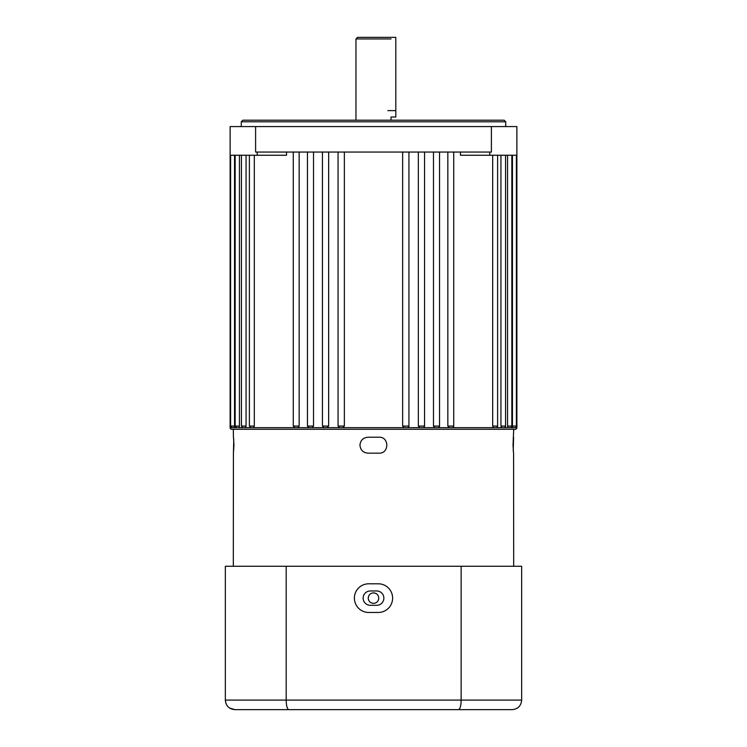 <?xml version="1.0" encoding="UTF-8"?>
<svg xmlns="http://www.w3.org/2000/svg" width="747" height="747" viewBox="0 0 747 747"><rect width="100%" height="100%" fill="white"/><g stroke="black" fill="none" stroke-linecap="round" stroke-linejoin="round"><path stroke-width="1.12" d="M513.553 427.667L516.877 427.667A1.597 1.597 0 0 1 515.29 429.264L231.71 429.264A1.597 1.597 0 0 1 230.123 427.667L230.123 155.245L257.201 155.245L257.201 152.052M437.779 427.667L452.131 427.667A1.597 1.597 0 0 0 453.728 426.07L453.728 152.052M449.19 427.667L447.836 426.07L453.728 426.07M422.858 427.667L437.947 427.667A1.597 1.597 0 0 0 439.544 426.07L439.544 152.052M433.475 152.052L433.475 426.07L434.922 427.667L433.475 426.07L439.544 426.07M407.302 427.667L422.951 427.667A1.597 1.597 0 0 0 424.548 426.07L424.548 152.052M419.861 427.667L418.348 426.07L424.548 426.07M402.642 152.052L402.642 426.07L404.202 427.667L407.348 427.667A1.597 1.597 0 0 0 408.936 426.07L408.936 152.052M509.183 427.667L514.804 427.667A1.597 1.597 0 0 0 516.392 426.07L516.392 155.245M512.844 427.667L512.451 426.07L516.392 426.07M503.058 427.667L510.248 427.667A1.597 1.597 0 0 0 511.844 426.07L511.844 155.245M508.119 427.667L507.558 426.07L511.844 426.07M495.28 427.667L503.964 427.667A1.597 1.597 0 0 0 505.56 426.07L505.56 155.245M501.667 427.667L500.938 426.07L505.56 426.07M492.684 155.245L492.684 426.07L493.562 427.667L496.017 427.667A1.597 1.597 0 0 0 497.614 426.07L497.614 155.245M391.026 38.947L355.974 38.947L355.974 120.192M387.842 37.35L395.807 37.35L395.807 117.008L391.026 117.008L391.026 120.192M505.728 121.789L241.272 121.789L242.859 120.192L504.141 120.192L505.728 121.789L505.728 126.57M389.43 37.35L357.57 37.35L355.974 38.947M241.272 121.789L241.272 126.57M491.395 126.57L491.395 152.052L255.605 152.052L255.605 126.57L516.877 126.57L516.877 155.245L460.46 155.245L460.46 152.052M254.316 155.245L254.316 426.07L249.386 426.07L249.386 155.245M246.062 155.245L246.062 426.07L241.44 426.07L241.44 155.245M239.442 155.245L239.442 426.07L235.156 426.07L235.156 155.245M234.549 155.245L234.549 426.07L230.608 426.07L230.608 155.245M344.358 152.052L344.358 426.07L338.064 426.07L338.064 152.052M328.652 152.052L328.652 426.07L322.452 426.07L322.452 152.052M313.525 152.052L313.525 426.07L307.456 426.07L307.456 152.052M299.164 152.052L299.164 426.07L293.272 426.07L293.272 152.052M255.605 126.57L230.123 126.57L230.123 155.245M489.799 152.052L489.799 155.245M286.54 152.052L286.54 155.245L257.201 155.245M251.72 427.667L253.438 427.667L254.316 426.07M243.942 427.667L245.333 427.667L246.062 426.07M237.817 427.667L238.881 427.667L239.442 426.07M233.447 427.667L232.196 427.667L234.156 427.667L234.549 426.07M338.064 426.07L339.652 427.667L342.798 427.667L344.358 426.07M328.652 426.07L327.139 427.667L324.142 427.667M309.221 427.667L312.078 427.667L313.525 426.07M295.121 427.667L297.81 427.667L299.164 426.07M447.836 152.052L447.836 426.07M418.348 152.052L418.348 426.07M512.451 155.245L512.451 426.07M507.558 155.245L507.558 426.07M500.938 155.245L500.938 426.07M327.139 427.667L339.698 427.667M233.484 437.378L233.96 445.193L233.419 453.158L233.755 439.581M233.307 429.264L233.419 437.228M233.419 453.158L233.307 566.273M368.644 596.125L368.252 597.796M371.511 602.997L373.5 603.389C370.307 603.081 368.56 601.326 368.243 598.132C368.551 594.939 370.307 593.193 373.5 592.875C376.693 593.183 378.44 594.939 378.757 598.132C378.449 601.326 376.693 603.072 373.5 603.389M373.5 453.158L367.926 453.158C363.089 452.691 360.437 450.039 359.961 445.193C360.428 440.356 363.079 437.695 367.926 437.228L379.074 437.228C389.336 436.724 389.364 453.644 379.074 453.158L373.5 453.158M513.516 452.999L513.04 445.193L513.693 429.264M378.365 600.121L378.748 598.459M375.508 593.277L373.5 592.875M513.581 437.228L513.245 450.805M513.693 566.273L513.581 453.158M478.65 709.65L268.35 709.65M392.614 598.132A14.342 14.342 0 0 0 378.281 583.79L368.719 583.79A14.342 14.342 0 0 0 354.386 598.132A14.342 14.342 0 0 0 368.719 612.465L378.281 612.465A14.342 14.342 0 0 0 392.614 598.132M376.684 590.961A7.171 7.171 0 0 1 383.855 598.132A7.171 7.171 0 0 1 376.684 605.303L370.316 605.303A7.171 7.171 0 0 1 363.145 598.132A7.171 7.171 0 0 1 370.316 590.961L376.684 590.961M458.49 709.65L512.106 709.65C517.914 709.108 521.107 705.924 521.658 700.088L521.658 566.273L461.142 566.273L461.142 700.088C460.992 705.896 460.115 709.08 458.49 709.65L234.894 709.65C229.077 709.108 225.893 705.924 225.342 700.088L226.024 703.655M227.013 705.485L228.124 706.83M229.628 708.063L234.894 709.65M521.658 700.088L286.185 700.088C286.325 705.924 287.212 709.108 288.837 709.65M286.185 566.273L225.342 566.273L225.342 700.088L286.185 700.088L286.185 566.273L461.142 566.273M402.642 426.07L408.936 426.07M492.684 426.07L497.614 426.07M253.438 427.667L294.869 427.667L293.272 426.07M451.879 427.667L493.562 427.667M230.123 427.667L232.196 427.667L230.608 426.07M245.333 427.667L250.983 427.667L249.386 426.07M238.881 427.667L243.036 427.667L241.44 426.07M234.156 427.667L236.752 427.667L235.156 426.07M342.798 427.667L404.202 427.667M312.078 427.667L324.049 427.667L322.452 426.07M297.81 427.667L309.053 427.667L307.456 426.07M395.807 110.631L387.842 110.631M516.877 427.667L516.877 155.245"/></g></svg>
